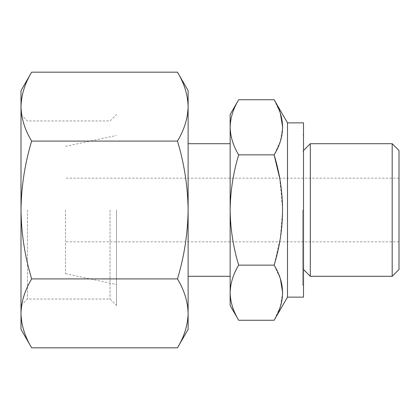 <?xml version="1.0" encoding="UTF-8"?>
<svg xmlns="http://www.w3.org/2000/svg" width="420" height="420" viewBox="0 0 420 420"><rect width="100%" height="100%" fill="white"/><g stroke="black" fill="none" stroke-linecap="round" stroke-linejoin="round"><path stroke-width="0.32" stroke-dasharray="2.1 1.58" d="M21 90.631L21 106.622C21.31 118.335 24.859 129.822 31.663 141.083C24.869 163.48 21.315 186.454 21 210L21 329.369M21 106.622L21 210C21.315 233.552 24.869 256.526 31.663 278.917C24.854 290.168 21.299 301.655 21 313.378C21.31 325.091 24.859 336.572 31.663 347.834M188.118 313.378C187.808 301.665 184.254 290.178 177.455 278.917C184.249 256.52 187.803 233.546 188.118 210L188.118 329.369M188.118 90.631L188.118 210C187.798 186.448 184.244 163.475 177.455 141.083C184.265 129.833 187.819 118.346 188.118 106.622C187.808 94.91 184.254 83.428 177.455 72.167M230.139 292.703C230.386 283.332 233.231 274.144 238.67 265.135C233.237 247.217 230.391 228.837 230.139 210L230.139 305.492M230.139 210C230.396 191.158 233.237 172.778 238.67 154.865C233.226 145.866 230.381 136.673 230.139 127.297L230.139 210M399 150.512L399 269.488M392.185 143.703L392.185 276.297M399 210L399 241.831L399 210M65.483 210L65.483 273.661L65.483 210M116.492 210L116.492 305.492L116.492 210M110.035 210L110.035 299.035L110.035 210M27.463 210L27.463 299.035L27.463 210M21 210L21 305.492L21 210M188.118 210L188.118 276.297L188.118 210M230.139 114.508L230.139 127.297C230.386 117.931 233.231 108.738 238.67 99.734M287.49 122.861L287.49 297.139M279.683 178.169L282.665 210L280.355 237.935L274.134 265.135L280.376 278.812M274.134 99.734L280.376 113.411M282.665 127.297L280.361 141.241L274.134 154.865L238.67 154.865M282.665 292.703L280.361 306.642L274.134 320.266M303.508 122.861L303.508 297.139M303.508 210L303.508 285.201L303.508 210M302.71 210L302.71 285.201L302.71 210M310.317 143.703L310.317 276.297M274.134 265.135L238.67 265.135M31.663 141.083L177.455 141.083M31.663 278.917L177.455 278.917M399 178.169L65.483 178.169M399 241.831L65.483 241.831M65.483 273.661L116.492 284.508M65.483 146.339L116.492 135.492M21 305.492L27.463 299.035L110.035 299.035L116.492 305.492M21 114.508L27.463 120.965L110.035 120.965L116.492 114.508M303.508 134.799L302.71 134.799M303.508 285.201L302.71 285.201M303.508 151.51L302.71 151.51M303.508 268.49L302.71 268.49"/><path stroke-width="0.63" d="M21 106.622C21.299 118.346 24.854 129.833 31.663 141.083C24.869 163.475 21.315 186.448 21 210C21.315 233.546 24.869 256.52 31.663 278.917C24.859 290.178 21.31 301.665 21 313.378C21.299 325.096 24.854 336.583 31.663 347.834L21 329.369L21 90.631L31.663 72.167C24.854 83.417 21.299 94.904 21 106.622C21.31 94.91 24.859 83.428 31.663 72.167L177.455 72.167C184.265 83.417 187.819 94.904 188.118 106.622C187.808 118.335 184.254 129.822 177.455 141.083C184.249 163.48 187.803 186.454 188.118 210C187.798 233.552 184.244 256.526 177.455 278.917C184.265 290.168 187.819 301.655 188.118 313.378L188.118 90.631L177.455 72.167M188.118 313.378L188.118 329.369L177.455 347.834C184.265 336.583 187.819 325.096 188.118 313.378C187.808 325.091 184.254 336.572 177.455 347.834L31.663 347.834M238.67 265.135C233.226 274.134 230.381 283.327 230.139 292.703L230.139 210C230.396 228.842 233.237 247.222 238.67 265.135L274.134 265.135C285.327 228.386 285.327 191.63 274.134 154.865L279.683 178.169M230.139 292.703C230.386 302.069 233.231 311.262 238.67 320.266C233.226 311.267 230.381 302.075 230.139 292.703L230.139 305.492L238.67 320.266L274.134 320.266C285.338 301.938 285.338 283.563 274.134 265.135M238.67 154.865C233.237 172.783 230.391 191.163 230.139 210L230.139 127.297C230.386 136.668 233.231 145.856 238.67 154.865L274.134 154.865C285.338 136.537 285.338 118.157 274.134 99.734L238.67 99.734C233.226 108.733 230.381 117.926 230.139 127.297L230.139 114.508L238.67 99.734M392.185 143.703L392.185 276.297L399 269.488L399 150.512L392.185 143.703L310.317 143.703L310.317 276.297L303.508 269.488M287.49 122.861L303.508 122.861L303.508 297.139L287.49 297.139L287.49 122.861L274.134 99.734M280.376 113.411L282.665 127.297M280.376 278.812L282.665 292.703M31.663 278.917L177.455 278.917M31.663 141.083L177.455 141.083M230.139 143.703L188.118 143.703M230.139 276.297L188.118 276.297M287.49 297.139L274.134 320.266M303.508 150.512L310.317 143.703M392.185 276.297L310.317 276.297"/></g></svg>
